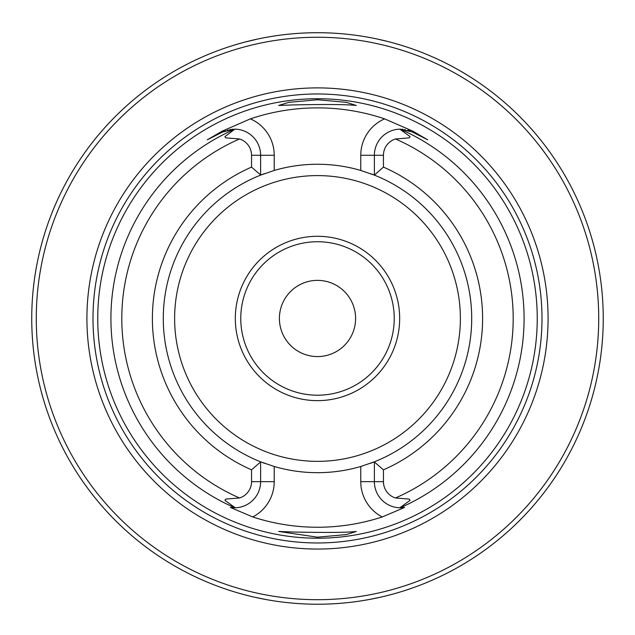 <?xml version="1.0" encoding="UTF-8"?>
<svg xmlns="http://www.w3.org/2000/svg" width="635" height="635" viewBox="0 0 635 635"><rect width="100%" height="100%" fill="white"/><g stroke="black" fill="none" stroke-linecap="round" stroke-linejoin="round"><path stroke-width="0.95" d="M207.288 139.811L222.202 131.151L222.631 131.993A26.122 26.122 0 0 1 224.012 131.342A26.122 26.122 0 0 0 222.631 131.993L207.288 139.811L222.631 131.993L234.847 129.151L224.965 136.573L225.615 137.843L239.514 138.978A17.058 17.058 0 0 1 251.547 155.273L251.547 167.108A165.1 165.1 0 0 0 251.547 469.829L251.547 481.663A17.058 17.058 0 0 1 239.514 497.967L225.615 499.094L224.965 500.372L235.172 507.786A26.122 26.122 0 0 1 234.847 507.794L235.172 507.786A26.122 26.122 0 0 1 234.847 507.794L230.41 507.468L252.746 516.953A208.78 208.78 0 0 0 382.246 516.953A39.735 39.735 0 0 1 360.767 481.663L360.767 466.487A154.218 154.218 0 0 1 274.225 466.487L260.62 461.812A154.218 154.218 0 0 0 264.716 463.375A154.218 154.218 0 0 1 260.62 461.812L260.62 481.663A26.122 26.122 0 0 1 235.172 507.786M409.384 499.094L410.027 500.372L409.384 499.094L395.478 497.967A17.058 17.058 0 0 1 383.445 481.663L383.445 469.829L374.372 461.978L374.372 481.663A26.122 26.122 0 0 0 399.82 507.786L400.153 507.794A206.573 206.573 0 0 0 400.153 129.151A26.122 26.122 0 0 0 399.82 129.159L400.153 129.151A26.122 26.122 0 0 0 399.82 129.159L410.027 136.573L409.384 137.843L395.478 138.978A17.058 17.058 0 0 0 383.445 155.273L383.445 167.108L374.372 175.125A154.218 154.218 0 0 0 370.276 173.569A154.218 154.218 0 0 1 374.372 175.125L360.767 170.45A154.218 154.218 0 0 0 274.225 170.45L274.225 155.273A39.735 39.735 0 0 0 250.38 118.856A210.598 210.598 0 0 1 384.612 118.856L412.79 131.151L427.704 139.811L412.361 131.993L412.79 131.151M235.172 129.159A26.122 26.122 0 0 0 234.847 129.151A26.122 26.122 0 0 1 260.62 155.273L260.62 174.966L251.547 167.108M399.82 129.159A26.122 26.122 0 0 0 374.372 155.273L374.372 174.966M400.153 129.151L412.361 131.993M410.027 500.372L399.82 507.786A26.122 26.122 0 0 0 400.153 507.794L404.582 507.468L382.246 516.953M410.043 130.953A26.122 26.122 0 0 0 409.218 130.643A26.122 26.122 0 0 1 410.043 130.953M408.686 130.461A26.122 26.122 0 0 0 407.646 130.143A26.122 26.122 0 0 1 408.686 130.461M405.289 129.588A26.122 26.122 0 0 0 404.757 129.492A26.122 26.122 0 0 1 405.289 129.588M402.939 129.262A26.122 26.122 0 0 0 401.931 129.183A26.122 26.122 0 0 1 402.939 129.262M233.061 129.183A26.122 26.122 0 0 0 232.061 129.262A26.122 26.122 0 0 1 233.061 129.183M230.957 129.389A26.122 26.122 0 0 0 229.711 129.588A26.122 26.122 0 0 1 230.957 129.389M228.235 129.905A26.122 26.122 0 0 0 227.362 130.135A26.122 26.122 0 0 1 228.235 129.905M225.536 130.731A26.122 26.122 0 0 0 224.965 130.945A26.122 26.122 0 0 1 225.536 130.731M222.202 131.151L250.38 118.856M293.068 104.918C326.58 104.235 347.655 104.426 356.298 105.466L346.218 102.346L317.579 99.751L288.79 102.346L278.686 105.481L293.068 104.918M292.854 532.011L278.686 531.455L317.405 537.186L346.194 534.599L356.291 531.471C347.623 532.527 326.477 532.702 292.854 532.011M537.242 318.468A219.742 219.742 0 0 1 317.5 538.218A219.742 219.742 0 0 1 97.75 318.468A219.742 219.742 0 0 1 317.5 98.727A219.742 219.742 0 0 1 537.242 318.468M274.225 170.45L260.62 175.125A154.218 154.218 0 0 1 264.716 173.569A154.218 154.218 0 0 0 260.62 175.125L260.62 174.966M374.372 461.978L374.372 461.812A154.218 154.218 0 0 1 370.284 463.367A154.218 154.218 0 0 0 374.372 461.812L360.767 466.487M394.232 318.468A76.732 76.732 0 0 1 317.5 395.2A76.732 76.732 0 0 1 240.768 318.468A76.732 76.732 0 0 1 317.5 241.737A76.732 76.732 0 0 1 394.232 318.468M399.669 318.468A82.177 82.177 0 0 0 276.408 247.301A82.177 82.177 0 0 0 276.408 389.636A82.177 82.177 0 0 0 399.669 318.468M390.073 594.852L384.508 596.257M379.793 597.344L368.816 599.575M266.2 599.583L254.183 597.122M250.492 596.257L244.927 594.852M399.137 44.633L393.573 43.029M388.215 41.608L377.873 39.172M257.143 39.164L244.626 42.164M241.451 43.021L235.855 44.633M136.065 539.234L132.572 536.321M251.547 469.829L260.62 461.978M279.4 318.468A38.1 38.1 0 0 1 336.55 285.472A38.1 38.1 0 0 1 336.55 351.465A38.1 38.1 0 0 1 279.4 318.468M548.076 318.468A230.576 230.576 0 0 0 202.208 118.785A230.576 230.576 0 0 0 202.208 518.16A230.576 230.576 0 0 0 548.076 318.468M598.718 318.468A281.218 281.218 0 0 0 176.887 74.93A281.218 281.218 0 0 0 176.887 562.015A281.218 281.218 0 0 0 598.718 318.468M603.25 318.468A285.75 285.75 0 0 0 174.617 71.001A285.75 285.75 0 0 0 174.617 565.936A285.75 285.75 0 0 0 603.25 318.468M260.62 175.125A154.218 154.218 0 0 0 260.62 461.812A154.218 154.218 0 0 1 260.62 175.125M471.71 318.468A154.218 154.218 0 0 0 374.372 175.125A154.218 154.218 0 0 1 374.372 461.812A154.218 154.218 0 0 0 471.71 318.468M239.514 138.978A195.707 195.707 0 0 0 239.514 497.967M395.478 497.967A195.707 195.707 0 0 0 395.478 138.978M383.445 469.829A165.1 165.1 0 0 0 383.445 167.108M384.612 118.856A39.735 39.735 0 0 0 360.767 155.273L360.767 170.45M274.225 466.487L274.225 481.663A39.735 39.735 0 0 1 252.746 516.953M274.225 481.663L251.547 481.663M383.445 155.273L360.767 155.273M251.547 155.273L274.225 155.273M360.767 481.663L383.445 481.663M225.615 499.094L224.965 500.372M225.615 137.843L224.965 136.573M409.384 137.843L410.027 136.573M541.996 318.468A224.504 224.504 0 0 0 205.248 124.047A224.504 224.504 0 0 0 205.248 512.897A224.504 224.504 0 0 0 541.996 318.468M460.375 318.468A142.875 142.875 0 0 0 246.062 194.739A142.875 142.875 0 0 0 246.062 442.206A142.875 142.875 0 0 0 460.375 318.468M234.847 129.151A206.573 206.573 0 0 0 234.847 507.794"/></g></svg>

